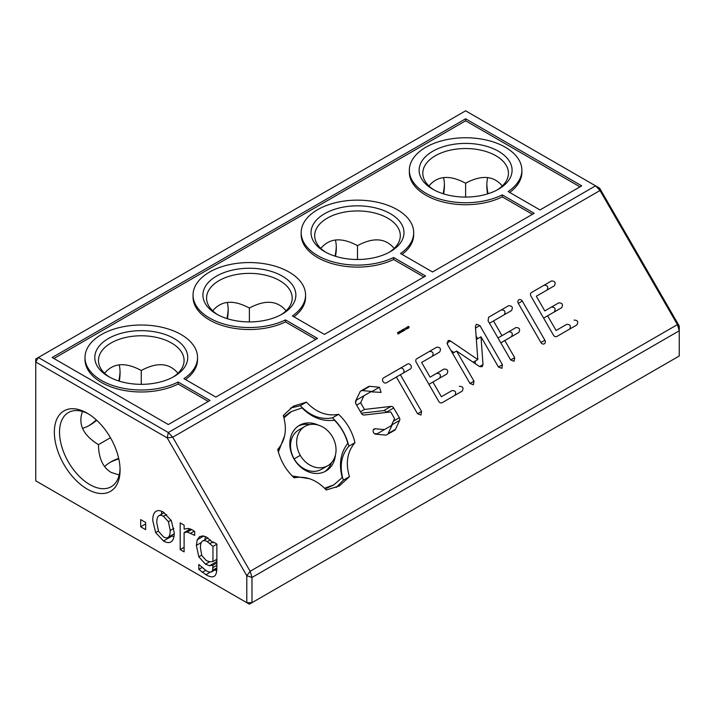 <?xml version="1.0" encoding="UTF-8"?>
<svg xmlns="http://www.w3.org/2000/svg" width="715" height="715" viewBox="0 0 715 715"><rect width="100%" height="100%" fill="white"/><g stroke="black" fill="none" stroke-linecap="round" stroke-linejoin="round"><path stroke-width="1.07" d="M120.049 468.557A42.811 24.721 60 0 1 111.209 486.709A42.811 24.721 60 0 1 89.804 484.582A42.811 24.721 60 0 1 61.839 446.857A42.811 24.721 60 0 1 68.399 412.555A42.811 24.721 60 0 1 88.535 413.976M87.212 489.078A46.484 26.839 -120 0 0 120.075 470.104A46.484 26.839 -120 0 0 87.212 413.181A46.484 26.839 -120 0 0 54.349 432.155A46.484 26.839 -120 0 0 87.212 489.078M119.191 475.019L110.995 472.356C102.826 467.324 98.652 458.083 98.456 444.641C83.155 435.194 77.837 424.147 82.511 411.491M35.75 361.996L167.221 437.902L246.791 575.709L246.791 602.682L35.75 480.838L35.75 359.002L38.342 357.5L35.75 361.996M145.663 522.468L145.663 529.654L140.685 526.785L140.685 519.591L145.663 522.468M214.178 576.29C212.391 577.389 209.629 576.862 205.902 574.708L198.815 569.381L198.815 564.457L206.242 570.793L209.549 572.161L211.604 571.866L212.632 570.266L212.954 565.199L209.558 565.735L205.446 564.171L198.815 556.797L196.366 545.402L197.215 539.789L199.521 536.697L202.801 535.893L206.671 537.144L212.954 542.712L213.204 541.943L216.868 544.061L216.868 567.835C216.868 572.384 215.975 575.2 214.178 576.29L214.098 576.335M211.47 571.955L216.859 568.836L211.47 571.955M171.323 541.648C169.375 543.096 166.765 542.873 163.494 540.978L155.647 532.595L152.742 520.404C152.742 515.962 153.707 513.013 155.647 511.556C157.586 510.099 160.205 510.322 163.494 512.217L171.323 520.609L174.237 532.818C174.237 537.26 173.271 540.2 171.323 541.648L170.849 541.952M156.63 510.984L156.12 511.234M194.712 531.513L194.712 535.383L187.348 532.058L184.113 532.612L184.113 551.855L180.189 549.594L180.189 522.888L184.113 525.15L184.113 529.1L188.224 528.421L191.861 529.627L194.712 531.513M110.45 437.714L98.456 444.641M118.681 458.351A42.811 24.721 0 0 0 110.995 461.863A42.811 24.721 0 0 0 104.596 466.591M177.946 373.248C169.33 362.871 157.103 361.951 141.266 370.486L141.266 384.33M104.596 373.248C113.211 362.871 125.438 361.951 141.266 370.486M109.752 377.225A42.811 24.721 180 0 1 98.456 360.494A42.811 24.721 180 0 1 141.266 335.782A42.811 24.721 180 0 1 184.086 360.494A42.811 24.721 180 0 1 172.789 377.225M119.289 381.14A42.811 24.721 120 0 0 120.075 372.73A42.811 24.721 120 0 0 119.191 364.82M82.511 428.348A42.811 24.721 120 0 0 89.804 425.166A42.811 24.721 120 0 0 96.695 420.268M167.221 437.902L168.302 432.53L38.342 357.5L465.617 110.816L595.568 185.846L168.302 432.53L172.726 437.205L167.221 437.902M246.791 575.709L250.143 571.294L172.726 437.205L600.001 190.521L677.418 324.61L250.143 571.294L251.984 577.47L246.791 575.709M249.383 604.184L246.791 602.682L251.984 602.682L251.984 577.47L679.25 330.786L679.25 355.999L249.383 604.184M140.685 526.785L145.663 523.916M212.954 542.712L213.74 542.256M205.026 539.655L205.366 536.5M216.868 560.462L215.626 559.979M212.954 565.199L216.868 562.937M212.632 570.266L216.868 567.817M198.815 569.381L201.996 567.549M216.716 570.829L214.956 569.944M161.411 514.3L161.733 511.332M173.897 536.867L171.341 535.49M180.189 549.594L184.113 547.332M188.84 529.878L188.84 528.492M184.113 532.612L190.458 528.948M109.752 462.614A46.484 26.839 180 0 1 118.797 458.851M108.403 376.474A46.484 26.839 0 0 0 174.138 376.474A46.484 26.839 0 0 0 174.138 338.526A46.484 26.839 0 0 0 108.403 338.526A46.484 26.839 0 0 0 108.403 376.474L108.403 376.474M120.049 371.282A46.484 26.839 -60 0 1 118.797 380.988M96.319 419.919A46.484 26.839 -60 0 1 88.535 425.863M216.52 314.055A46.484 26.839 0 0 0 282.255 314.055A46.484 26.839 0 0 0 282.255 276.106A46.484 26.839 0 0 0 216.52 276.106A46.484 26.839 0 0 0 216.52 314.055L216.52 314.055M324.637 251.635A46.484 26.839 0 0 0 390.363 251.635A46.484 26.839 0 0 0 390.363 213.687A46.484 26.839 0 0 0 324.637 213.687A46.484 26.839 0 0 0 324.637 251.635L324.637 251.635M432.745 189.216A46.484 26.839 0 0 0 498.48 189.216A46.484 26.839 0 0 0 498.48 151.267A46.484 26.839 0 0 0 432.745 151.267A46.484 26.839 0 0 0 432.745 189.216L432.745 189.216M185.516 379.567A56.271 32.488 0 0 0 197.537 359.493L197.537 357.5A56.271 32.488 0 0 1 183.952 378.664L215.85 397.084L317.496 338.401L285.491 319.918L285.491 321.92L315.771 339.402M197.537 357.5A56.271 32.488 0 0 0 141.266 325.012A56.271 32.488 0 0 0 85.005 357.5A56.271 32.488 0 0 0 117.912 387.056A56.271 32.488 0 0 0 178.142 382.033L210.031 400.445L168.302 424.54L52.186 357.5L465.617 118.806L581.733 185.846L539.995 209.942L508.115 191.531A56.271 32.488 0 0 0 521.879 170.242A56.271 32.488 0 0 0 465.617 137.754A56.271 32.488 0 0 0 409.346 170.242A56.271 32.488 0 0 0 442.129 199.762A56.271 32.488 0 0 0 502.279 194.882L502.279 196.884L532.452 214.294M402.071 254.397A56.271 32.488 0 0 0 413.699 234.618L413.699 232.625A56.271 32.488 0 0 1 400.525 253.503L432.53 271.986L534.177 213.302L502.279 194.882M413.699 232.625A56.271 32.488 0 0 0 357.429 200.137A56.271 32.488 0 0 0 301.167 232.625A56.271 32.488 0 0 0 333.655 262.065A56.271 32.488 0 0 0 393.608 257.498L393.608 259.5L423.879 276.982M293.954 316.817A56.271 32.488 0 0 0 305.582 297.038L305.582 295.045A56.271 32.488 0 0 1 292.408 315.923L324.413 334.406L425.613 275.981L393.608 257.498M305.582 295.045A56.271 32.488 0 0 0 249.32 262.557A56.271 32.488 0 0 0 193.05 295.045A56.271 32.488 0 0 0 225.547 324.485A56.271 32.488 0 0 0 285.491 319.918M336.282 246.443A46.484 26.839 -60 0 1 335.022 256.149M444.399 184.023A46.484 26.839 -60 0 1 443.139 193.729M228.165 308.862A46.484 26.839 -60 0 1 226.905 318.568M574.074 320.106C577.666 320.177 578.596 321.786 576.862 324.932L556.842 336.479A2.824 2.306 -120 0 1 553.517 335.246L530.914 296.09A2.824 2.306 -120 0 1 531.442 292.533L551.48 280.959C555.072 281.049 556.011 282.684 554.295 285.848L536.322 296.233L544.794 310.918L558.781 302.838C562.383 302.928 563.322 304.563 561.606 307.736L547.619 315.807L556.091 330.491L566.736 324.342C570.329 324.413 571.249 326.022 569.515 329.168M544.901 340.215A2.824 2.306 -120 0 1 544.312 343.808A2.824 2.306 -120 0 1 540.906 342.521L518.303 303.375A2.824 2.306 -120 0 1 518.831 299.808A2.824 2.306 -120 0 1 518.893 299.773A2.824 2.306 -120 0 1 522.299 301.069L544.901 340.215L540.906 342.521M488.613 317.254L508.651 305.68C512.253 305.779 513.191 307.405 511.475 310.578L493.493 320.955L501.993 335.666L515.953 327.559C519.555 327.649 520.493 329.284 518.777 332.457L504.817 340.563L514.684 357.661L514.103 361.263L510.689 359.967L488.086 320.82L488.613 317.254M450.45 340.975L477.799 359.556L475.412 326.469L476.369 324.27L479.854 325.513L502.448 364.721L501.858 368.323L498.453 367.027L480.998 336.792L483.009 364.605L482.053 366.75L479.479 366.518L456.572 351.011L473.982 381.158L473.393 384.759L469.978 383.463L447.376 344.317L448.028 340.689A2.824 2.306 -120 0 1 450.45 340.975L446.947 343.003L450.468 340.983M459.37 386.332C462.963 386.404 463.892 388.013 462.158 391.15L442.138 402.706A2.824 2.306 -120 0 1 438.813 401.464L416.21 362.317A2.824 2.306 -120 0 1 416.738 358.751L436.776 347.186C440.369 347.276 441.316 348.902 439.591 352.075L421.618 362.46L430.09 377.136L444.078 369.056C447.679 369.155 448.618 370.781 446.902 373.954L432.915 382.033L441.387 396.709L452.032 390.569C455.625 390.64 456.545 392.249 454.82 395.395M408.783 326.496L408.766 327.908L408.935 327.032L408.462 327.336L408.05 326.675L408.783 326.496L408.095 326.478M408.953 327.756L408.989 326.782M408.381 327.917L407.738 328.498L407.711 327.202L407.032 327.202L407.604 326.889L407.8 328.257L408.319 328.158M406.746 327.488L407.353 328.534L406.388 328.391L406.746 327.488L407.193 328.623M405.798 328.033L406.397 329.079L405.441 328.936L405.798 328.033L406.245 329.168M404.127 328.802L404.896 330.133L403.519 329.347L404.073 330.616L403.305 329.284L404.627 329.964L403.993 328.882M403.43 330.089L403.761 330.661L403.18 331.108L402.322 330.053L403.099 329.517L402.617 330.553L403.34 330.866L403.367 330.33M402.697 329.794L402.456 330.643L403.314 330.857M402.268 330.848L402.429 331.554L401.794 331.823L402.331 331.143L401.24 330.58L401.91 330.178L401.428 330.813L402.268 330.848L402.277 331.644M401.526 331.68L402.348 331.358M401.562 330.455L401.383 331.018L402.116 330.938M400.168 331.09L400.936 332.421L399.56 331.626L400.114 332.895L399.345 331.563L400.659 332.252L400.034 331.17M399.238 331.903L399.211 333.422L398.443 332.091L399.238 331.903L398.925 332.922M398.568 332.984L398.729 333.691L398.094 333.959L398.621 333.288L397.54 332.716L398.201 332.314L397.728 332.949L398.568 332.984L398.577 333.78M397.826 333.816L398.648 333.494M397.862 332.591L397.683 333.154L398.416 333.074M417.56 413.735L396.369 377.028L386.377 382.802A2.824 2.306 -120 0 1 383.008 381.551A2.824 2.306 -120 0 1 383.472 377.949A2.824 2.306 -120 0 1 383.517 377.931A2.824 2.306 -120 0 1 383.553 377.904L407.532 364.069A2.824 2.306 -120 0 1 410.875 365.392A2.824 2.306 -120 0 1 410.356 368.958L400.364 374.723L421.555 411.429L420.965 415.031L417.56 413.735L421.555 411.429M391.06 406.388L383.723 410.625A2.824 2.306 -120 0 1 386.332 412.215L393.679 407.97L399.381 417.712A2.824 2.306 -120 0 1 399.605 420.402L395.502 429.295A2.824 2.306 -120 0 1 394.671 430.251A2.824 2.306 -120 0 1 394.608 430.287L386.654 434.836A2.824 2.306 -120 0 1 385.519 435.06L375.768 434.166A2.824 2.306 -120 0 1 373.248 431.949A2.824 2.306 -120 0 1 374.133 429.018A2.824 2.306 -120 0 1 375.321 428.768L384.411 429.608L391.337 425.613L394.564 418.606L390.73 411.956L364.141 415.031A2.824 2.306 -120 0 1 361.504 413.538L355.811 403.734L355.605 401.008L360.333 391.275L368.591 386.547A2.824 2.306 -120 0 1 369.727 386.332L379.442 387.253L381.095 392.401L370.826 391.784L363.872 395.797L360.637 402.813L364.471 409.454L391.06 406.388A2.824 2.306 -120 0 1 393.67 407.979M283.256 415.495L293.329 406.2L306.422 402.125C316.128 412.403 326.844 416.47 338.57 414.316C346.873 422.136 352.334 431.592 354.962 442.692C347.222 451.773 345.39 463.079 349.438 476.628L339.366 485.932L326.272 490.007C316.566 479.72 305.85 475.663 294.124 477.817C285.821 469.996 280.36 460.531 277.742 449.431C285.473 440.36 287.305 429.045 283.256 415.495M286.063 310.828C277.447 300.452 265.22 299.531 249.383 308.067L249.383 321.911M212.713 310.828C221.328 300.452 233.555 299.531 249.383 308.067M217.869 314.806A42.811 24.721 180 0 1 206.572 298.075A42.811 24.721 180 0 1 249.383 273.362A42.811 24.721 180 0 1 292.194 298.075A42.811 24.721 180 0 1 280.906 314.806M227.397 318.72A42.811 24.721 120 0 0 228.192 310.31A42.811 24.721 120 0 0 227.299 302.4M600.001 190.521L595.568 185.846L599.679 188.224L600.001 190.521M325.986 252.386A42.811 24.721 180 0 1 314.689 235.655A42.811 24.721 180 0 1 357.5 210.943A42.811 24.721 180 0 1 400.311 235.655A42.811 24.721 180 0 1 389.014 252.386M434.094 189.967A42.811 24.721 180 0 1 422.806 173.236A42.811 24.721 180 0 1 465.617 148.523A42.811 24.721 180 0 1 508.428 173.236A42.811 24.721 180 0 1 497.131 189.967M193.05 295.045L193.05 297.038A56.271 32.488 0 0 0 225.547 326.478A56.271 32.488 0 0 0 285.491 321.92M301.167 232.625L301.167 234.618A56.271 32.488 0 0 0 333.655 264.058A56.271 32.488 0 0 0 393.608 259.5M509.679 192.433A56.271 32.488 0 0 0 521.879 172.235L521.879 170.242M409.346 170.242L409.346 172.235A56.271 32.488 0 0 0 442.129 201.755A56.271 32.488 0 0 0 502.279 196.884M465.617 118.806L465.617 120.808L579.999 186.847M53.911 358.501L465.617 120.808M178.142 382.033L178.142 384.035L208.297 401.446M85.005 357.5L85.005 359.493A56.271 32.488 0 0 0 117.912 389.049A56.271 32.488 0 0 0 178.142 384.035M335.514 256.301A42.811 24.721 120 0 0 336.309 247.891A42.811 24.721 120 0 0 335.415 239.981M443.631 193.881A42.811 24.721 120 0 0 444.426 185.471A42.811 24.721 120 0 0 443.532 177.561M679.25 326.031L679.25 330.786L677.418 324.61L679.25 326.031L599.679 188.224M556.091 330.491L566.736 324.342M547.619 315.807L543.623 318.112M544.794 310.918L551.444 307.075C555.046 307.164 555.984 308.8 554.268 311.972M536.322 296.233L546.957 290.093C548.673 286.921 547.735 285.285 544.133 285.196M501.313 309.926C504.915 310.015 505.854 311.642 504.138 314.815M493.493 320.955L489.498 323.26M501.993 335.666L497.989 337.981M504.817 340.563L500.822 342.869M508.615 331.796C512.217 331.885 513.155 333.521 511.44 336.694L500.813 342.86M477.799 359.556L473.151 362.237M450.959 350.529L453.936 352.54M479.863 325.54L475.52 328.042M456.572 351.011L452.577 353.317M476.092 335.961L477.683 338.713M483.009 364.605L479.577 366.589M480.998 336.792L476.351 339.482M475.109 361.111L475.296 363.694M441.387 396.709L452.032 390.569M432.915 382.033L428.92 384.339M430.09 377.136L436.74 373.302C440.342 373.391 441.28 375.026 439.564 378.19M421.618 362.46L432.253 356.311C433.969 353.139 433.031 351.512 429.429 351.423M407.925 327.256L407.648 328.346M407.13 327.032L407.854 327.104M405.262 328.114L405.986 329.293L405.628 328.149M402.482 329.722L402.947 329.606M398.443 332.091L399.086 331.992M400.364 374.723L396.369 377.028M383.553 377.904L400.185 368.305A2.824 2.306 -120 0 1 403.537 369.628A2.824 2.306 -120 0 1 403.019 373.194M407.532 364.069L400.185 368.305M395.502 429.295L388.165 433.531A2.824 2.306 -120 0 1 387.61 434.291M392.455 423.173A2.824 2.306 -120 0 1 392.258 424.639L388.165 433.531M374.401 433.603L377.073 433.844L384 429.849M384.411 429.608L377.073 433.844M364.471 409.454L360.476 411.76M361.316 413.207L383.723 410.625M360.637 402.813L356.624 405.128M363.872 395.797L356.535 400.034L355.373 402.536M379.442 387.253L372.095 391.489L373.462 392.034M368.591 386.547L361.254 390.792A2.824 2.306 -120 0 1 362.389 390.569L372.095 391.489M360.217 391.382L361.254 390.792M306.422 402.125L300.309 405.655C310.015 415.933 320.731 420 332.457 417.846C340.76 425.666 346.221 435.122 348.84 446.223C341.109 455.303 339.268 466.618 343.325 480.158L336.202 487.523M290.379 408.14L300.309 405.655M338.57 414.316L332.457 417.846M354.962 442.692L348.84 446.223M349.438 476.628L343.325 480.158M212.954 561.525L212.954 546.439L207.368 541.657C205.205 540.406 203.507 540.29 202.265 541.291C201.031 542.292 200.415 544.428 200.415 547.708L201.791 555.564L206.367 560.596L209.781 561.802L212.954 561.525L216.868 559.264M212.954 546.439L216.868 544.178M207.976 537.957L202.265 541.291M210.031 543.561L212.48 542.149M170.197 530.485L168.418 521.709L163.494 516.328C161.376 515.104 159.722 514.997 158.551 516.007C157.372 517.017 156.782 519.26 156.782 522.736L158.551 531.415L163.494 536.876C165.585 538.073 167.221 538.163 168.4 537.117C169.598 536.089 170.197 533.873 170.197 530.485L173.888 528.349M174.219 533.828L167.927 537.466L174.228 533.756M164.236 512.664L158.551 516.007M488.095 193.729A46.484 26.839 60 0 1 486.835 184.023M394.18 248.409C385.555 238.032 373.337 237.112 357.5 245.647L357.5 259.491M320.82 248.409C329.445 238.032 341.663 237.112 357.5 245.647M502.288 185.989C493.672 175.613 481.445 174.692 465.617 183.228L465.617 197.072M428.937 185.989C437.553 175.613 449.78 174.692 465.617 183.228M408.328 326.541L408.631 327.113M406.808 328.677L406.585 327.595L407.014 328.703M398.675 332.153L399.104 332.618L399.149 332.064L398.532 332.243M279.413 447.42L277.947 450.325M324.61 488.247L333.86 484.868L342.226 477.54C338.713 464.106 340.563 452.711 347.785 443.345C345.372 434.452 340.912 426.739 334.414 420.197C322.697 421.77 311.901 417.676 302.025 407.916L291.497 411.5L283.694 416.908M325.271 488.917L333.86 484.868M293.454 477.191L296.707 477.37M487.701 177.561A42.811 24.721 -120 0 0 486.808 185.471A42.811 24.721 -120 0 0 487.603 193.881M284.615 435.757L278.376 451.987M289.048 412.913L291.497 411.5L283.944 417.819M292.238 475.984L309.407 478.701M335.433 454.99A26.401 21.557 -120 0 1 325.879 471.051L325.879 471.051A26.401 21.557 -120 0 1 294.008 458.967A26.401 21.557 -120 0 1 299.478 425.318L299.478 425.318A26.401 21.557 -120 0 1 318.157 425.068M298.28 426.069A26.401 21.557 -120 0 1 309.711 424.603M331.608 462.542A26.401 21.557 -120 0 1 324.628 471.703M327.72 465.751L321.598 469.281A22.737 18.563 60 0 1 294.151 458.878A22.737 18.563 60 0 1 298.861 429.903L304.983 426.372A22.737 18.563 60 0 0 300.273 455.348A22.737 18.563 60 0 0 327.711 465.751A22.737 18.563 60 0 0 327.72 465.751A22.737 18.563 60 0 0 332.43 436.785A22.737 18.563 60 0 0 304.983 426.372L298.861 429.903L304.983 426.372M197.215 539.789L203.748 536.018M196.366 545.402L201.29 542.56M198.815 556.797L201.63 555.171M205.446 564.171L209.602 561.775M209.558 565.735L216.868 561.507M212.954 567.576L216.868 565.315M202.291 572.304L205.589 570.4M205.902 574.708L210.201 572.232M155.647 532.595L158.364 531.022M163.494 540.978L172.145 535.991M187.348 532.058L191.709 529.538M190.86 533.158L194.274 531.191M558.781 302.838L551.444 307.075L558.781 302.838M554.295 285.848L546.957 290.093M522.299 301.069L518.303 303.375M514.684 357.661L510.689 359.967M518.777 332.457L511.44 336.694M473.982 381.158L469.978 383.463M502.448 364.721L498.453 367.027M444.078 369.065L436.74 373.302L444.078 369.056M439.591 352.075L432.253 356.311M399.605 420.402L392.258 424.639M399.372 417.712L393.384 421.171M375.321 428.768L373.319 429.921M369.727 386.332L362.389 390.569M207.368 541.657L210.398 539.905M168.418 521.709L171.082 520.163M163.494 516.328L166.658 514.505M300.273 455.348L294.151 458.878M394.671 430.251L394.117 430.573"/></g></svg>
